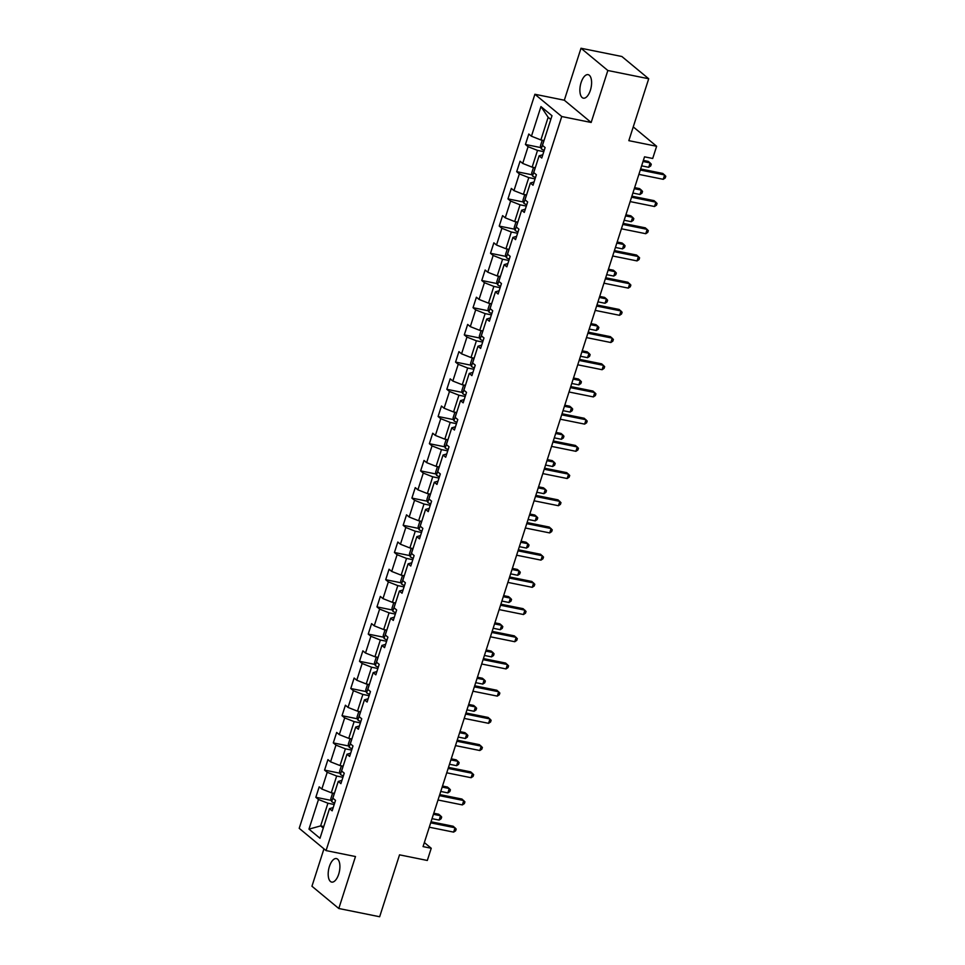 <?xml version="1.0" encoding="UTF-8"?>
<svg xmlns="http://www.w3.org/2000/svg" width="965" height="965" viewBox="0 0 965 965"><rect width="100%" height="100%" fill="white"/><g stroke="black" fill="none" stroke-linecap="round" stroke-linejoin="round"><path stroke-width="1.45" d="M338.691 874.194A11.99 5.476 -78.6 0 0 336.423 858.585A11.99 5.476 -78.6 0 0 329.403 866.486A11.99 5.476 -78.6 0 0 331.671 882.094A11.99 5.476 -78.6 0 0 338.691 874.194M590.387 90.252A11.99 5.476 -78.6 0 0 588.119 74.655A11.99 5.476 -78.6 0 0 581.099 82.556A11.99 5.476 -78.6 0 0 583.367 98.165A11.99 5.476 -78.6 0 0 590.387 90.252M323.951 848.85L311.948 886.244L338.799 908.499L379.655 916.75L399.534 854.845L427.314 860.466L431.234 848.259L424.359 842.566M534.899 94.268L299.21 828.332L326.061 850.587L561.751 116.524L534.899 94.268L564.32 100.215L591.159 122.471L607.841 70.505L581.002 48.25L564.32 100.215M581.002 48.25L621.858 56.501L648.709 78.756L628.83 140.661L656.622 146.27L633.245 126.898M607.841 70.505L648.709 78.756M333.215 807.572L329.511 808.646L332.165 810.841L335.518 800.371L332.877 798.176L338.245 781.445L340.898 783.64L344.252 773.17L341.61 770.975L346.978 754.244L349.632 756.439L352.985 745.969L350.343 743.774L355.711 727.043L358.365 729.238L361.718 718.768L359.077 716.573L364.444 699.842L367.098 702.038L370.451 691.567L367.81 689.372L373.178 672.641L375.831 674.837L379.185 664.366L376.543 662.171L381.911 645.44L384.565 647.636L387.918 637.165L385.276 634.97L390.644 618.239L393.298 620.435L396.651 609.964L394.01 607.769L399.377 591.038L402.031 593.234L405.384 582.764L402.743 580.568L408.111 563.837L410.764 566.033L414.118 555.575L411.476 553.367L416.844 536.637L419.498 538.832L422.851 528.374L420.209 526.178L425.577 509.436L428.231 511.631L431.584 501.173L428.943 498.977L434.31 482.235L436.964 484.43L440.317 473.972L437.676 471.776L443.044 455.034L445.697 457.229L449.051 446.771L446.409 444.576L451.777 427.833L454.431 430.028L457.784 419.57L455.142 417.375L460.51 400.632L463.164 402.827L466.517 392.369L463.876 390.174L469.243 373.431L471.897 375.626L475.25 365.168L472.609 362.973L477.977 346.23L480.63 348.425L483.984 337.967L481.342 335.772L486.71 319.029L489.364 321.224L492.717 310.766L490.075 308.571L495.443 291.828L498.097 294.023L501.45 283.565L498.808 281.37L504.176 264.627L506.83 266.822L510.183 256.364L507.542 254.169L512.91 237.426L515.563 239.622L518.917 229.163L516.275 226.968L521.643 210.225L524.297 212.421L527.65 201.962L525.008 199.767L530.376 183.024L533.03 185.22L536.383 174.762L533.742 172.566L539.109 155.823L541.763 158.019L545.116 147.561L542.475 145.365L551.992 115.728L540.955 106.584L548.156 117.284L540.882 139.949L544.007 140.576M329.511 808.646L319.994 838.283L308.969 829.14L318.486 799.502L315.832 797.295L331.345 800.431M540.955 106.584L531.438 136.222L528.796 134.026L525.43 144.485L528.084 146.68L522.704 163.423L520.063 161.227L516.697 171.686L519.351 173.881L513.971 190.624L511.329 188.428L507.964 198.887L510.618 201.082L505.238 217.825L502.596 215.629L499.231 226.087L501.884 228.283L496.505 245.026L493.863 242.83L490.497 253.288L493.151 255.484L487.771 272.227L485.13 270.031L481.764 280.489L484.418 282.685L479.038 299.427L476.396 297.232L473.031 307.69L475.685 309.886L470.305 326.628L467.663 324.433L464.298 334.891L466.951 337.087L461.572 353.829L458.93 351.634L455.564 362.092L458.218 364.288L452.838 381.03L450.197 378.835L446.831 389.293L449.485 391.488L444.105 408.231L441.463 406.036L438.098 416.494L440.752 418.689L435.372 435.432L432.73 433.237L429.365 443.695L432.018 445.89L426.639 462.633L423.997 460.438L420.631 470.896L423.285 473.091L417.905 489.834L415.264 487.627L411.898 498.097L414.552 500.292L409.172 517.023L406.53 514.827L403.165 525.298L405.819 527.493L400.439 544.224L397.797 542.028L394.432 552.499L397.085 554.694L391.706 571.425L389.064 569.229L385.698 579.7L388.352 581.895L382.972 598.626L380.331 596.43L376.965 606.901L379.619 609.096L374.239 625.827L371.597 623.631L368.232 634.101L370.886 636.297L365.506 653.028L362.864 650.832L359.499 661.302L362.152 663.498L356.773 680.228L354.131 678.033L350.765 688.503L353.419 690.699L348.039 707.429L345.398 705.234L342.032 715.704L344.686 717.9L339.306 734.63L336.664 732.435L333.299 742.905L335.953 745.101L330.573 761.831L327.931 759.636L324.566 770.106L327.219 772.302L321.84 789.032L319.198 786.837L315.832 797.295M656.622 146.27L652.702 158.477L644.524 156.825L423.056 846.607L431.234 848.259M338.245 781.445L341.948 780.371M334.409 793.399L331.284 792.76L336.664 776.017L342.937 777.295M321.84 789.032L331.284 792.76M327.219 772.302L336.664 776.017M346.978 754.244L350.681 753.17M343.142 766.198L340.018 765.559L345.398 748.828L351.67 750.095M330.573 761.831L340.018 765.559M335.953 745.101L345.398 748.828M355.711 727.043L359.414 725.97M351.875 738.997L348.751 738.358L354.131 721.627L360.403 722.894M339.306 734.63L348.751 738.358M344.686 717.9L354.131 721.627M364.444 699.842L368.147 698.769M360.608 711.796L357.484 711.157L362.864 694.426L369.137 695.693M348.039 707.429L357.484 711.157M353.419 690.699L362.864 694.426M373.178 672.641L376.881 671.568M369.342 684.595L366.218 683.956L371.597 667.225L377.87 668.492M356.773 680.228L366.218 683.956M362.152 663.498L371.597 667.225M381.911 645.44L385.614 644.367M378.075 657.394L374.951 656.755L380.331 640.024L386.603 641.291M365.506 653.028L374.951 656.755M370.886 636.297L380.331 640.024M390.644 618.239L394.347 617.166M386.808 630.193L383.684 629.554L389.064 612.823L395.336 614.09M374.239 625.827L383.684 629.554M379.619 609.096L389.064 612.823M399.377 591.038L403.081 589.965M395.541 602.992L392.417 602.353L397.797 585.622L404.07 586.889M382.972 598.626L392.417 602.353M388.352 581.895L397.797 585.622M408.111 563.837L411.814 562.764M404.275 575.791L401.151 575.152L406.53 558.421L412.803 559.688M391.706 571.425L401.151 575.152M397.085 554.694L406.53 558.421M416.844 536.637L420.547 535.563M413.008 548.59L409.884 547.951L415.264 531.22L421.536 532.487M400.439 544.224L409.884 547.951M405.819 527.493L415.264 531.22M425.577 509.436L429.28 508.362M421.741 521.389L418.617 520.75L423.997 504.019L430.269 505.286M409.172 517.023L418.617 520.75M414.552 500.292L423.997 504.019M434.31 482.235L438.014 481.161M430.474 494.189L427.35 493.549L432.73 476.819L439.003 478.085M417.905 489.834L427.35 493.549M423.285 473.091L432.73 476.819M443.044 455.034L446.747 453.96M439.208 466.988L436.084 466.348L441.463 449.618L447.736 450.884M426.639 462.633L436.084 466.348M432.018 445.89L441.463 449.618M451.777 427.833L455.48 426.759M447.941 439.787L444.817 439.159L450.197 422.417L456.469 423.683M435.372 435.432L444.817 439.159M440.752 418.689L450.197 422.417M460.51 400.632L464.213 399.558M456.674 412.586L453.55 411.959L458.93 395.216L465.202 396.482M444.105 408.231L453.55 411.959M449.485 391.488L458.93 395.216M469.243 373.431L472.947 372.357M465.407 385.385L462.283 384.758L467.663 368.015L473.936 369.281M452.838 381.03L462.283 384.758M458.218 364.288L467.663 368.015M477.977 346.23L481.68 345.156M474.141 358.184L471.017 357.557L476.396 340.814L482.669 342.08M461.572 353.829L471.017 357.557M466.951 337.087L476.396 340.814M486.71 319.029L490.413 317.955M482.874 330.983L479.75 330.356L485.13 313.613L491.402 314.88M470.305 326.628L479.75 330.356M475.685 309.886L485.13 313.613M495.443 291.828L499.146 290.755M491.607 303.782L488.483 303.155L493.851 286.412L500.135 287.679M479.038 299.427L488.483 303.155M484.418 282.685L493.851 286.412M504.176 264.627L507.88 263.554M500.34 276.581L497.216 275.954L502.584 259.211L508.869 260.478M487.771 272.227L497.216 275.954M493.151 255.484L502.584 259.211M512.91 237.426L516.613 236.353M509.074 249.38L505.95 248.753L511.317 232.01L517.602 233.277M496.505 245.026L505.95 248.753M501.884 228.283L511.317 232.01M521.643 210.225L525.346 209.152M517.807 222.179L514.683 221.552L520.051 204.809L526.335 206.076M505.238 217.825L514.683 221.552M510.618 201.082L520.051 204.809M530.376 183.024L534.079 181.951M526.54 194.978L523.416 194.351L528.784 177.608L535.068 178.875M513.971 190.624L523.416 194.351M519.351 173.881L528.784 177.608M539.109 155.823L542.812 154.75M535.273 167.777L532.149 167.15L537.517 150.407L543.802 151.674M522.704 163.423L532.149 167.15M528.084 146.68L537.517 150.407M531.438 136.222L540.882 139.949M591.159 122.471L561.751 116.524M338.799 908.499L355.482 856.534L326.061 850.587M550.786 119.455L548.156 117.284M323.77 826.523L320.645 825.895L323.275 828.067M334.204 804.496L327.931 803.218L320.645 825.895L308.969 829.14M318.486 799.502L327.931 803.218M525.43 144.485L540.943 147.621M516.697 171.686L532.21 174.822M507.964 198.887L523.476 202.023M499.231 226.087L514.743 229.224M490.497 253.288L506.01 256.425M481.764 280.489L497.277 283.626M473.031 307.69L488.543 310.827M464.298 334.891L479.81 338.027M455.564 362.092L471.077 365.228M446.831 389.293L462.344 392.429M438.098 416.494L453.61 419.618M429.365 443.695L444.877 446.819M420.631 470.896L436.144 474.02M411.898 498.097L427.411 501.221M403.165 525.298L418.677 528.422M394.432 552.499L409.944 555.623M385.698 579.7L401.211 582.824M376.965 606.901L392.478 610.025M368.232 634.101L383.744 637.226M359.499 661.302L375.011 664.427M350.765 688.503L366.278 691.628M342.032 715.704L357.545 718.828M333.299 742.905L348.811 746.029M324.566 770.106L340.078 773.23M640.29 170.033L664.632 174.954L663.232 179.309L638.89 174.388M640.627 168.959L662.81 173.447L665.79 176.233L665.223 177.982L663.232 179.309M543.078 140.395L542.089 140.661L540.412 145.884L541.305 148.839A4.97 1.049 17.8 0 0 544.236 150.323M641.629 165.847L648.709 167.283L650.108 162.916L648.299 161.42L643.378 160.419M542.812 145.643L543.114 146.017A4.97 1.049 17.8 0 0 543.512 146.222M648.709 167.283L650.712 165.944L651.279 164.207L650.108 162.916L643.028 161.493M631.556 197.234L655.898 202.155L654.499 206.51L630.157 201.589M631.894 196.16L654.077 200.648L657.056 203.434L656.49 205.183L654.499 206.51M622.823 224.435L647.165 229.356L645.766 233.711L621.424 228.789M623.161 223.361L645.344 227.849L648.323 230.635L647.756 232.384L645.766 233.711M534.345 167.596L533.356 167.862L531.679 173.085L532.571 176.04A4.97 1.049 17.8 0 0 535.503 177.512M632.895 193.048L639.976 194.484L641.375 190.117L639.566 188.621L634.644 187.62M534.079 172.844L534.381 173.218A4.97 1.049 17.8 0 0 534.779 173.423M639.976 194.484L641.978 193.145L642.545 191.408L641.375 190.117L634.295 188.694M525.611 194.797L524.622 195.063L522.946 200.286L523.838 203.241A4.97 1.049 17.8 0 0 526.769 204.713M624.162 220.249L631.243 221.685L632.642 217.318L630.833 215.81L625.911 214.821M525.346 200.044L525.648 200.418A4.97 1.049 17.8 0 0 526.046 200.624M631.243 221.685L633.245 220.346L633.812 218.609L632.642 217.318L625.561 215.895M614.09 251.636L638.432 256.557L637.033 260.912L612.691 255.99M614.428 250.562L636.611 255.049L639.59 257.836L639.023 259.585L637.033 260.912M605.357 278.837L629.699 283.758L628.299 288.113L603.957 283.191M605.694 277.763L627.877 282.25L630.857 285.037L630.29 286.786L628.299 288.113M596.623 306.038L620.965 310.959L619.566 315.314L595.224 310.392M596.961 304.964L619.144 309.451L622.123 312.238L621.557 313.987L619.566 315.314M516.878 221.998L515.889 222.264L514.212 227.487L515.105 230.442A4.97 1.049 17.8 0 0 518.036 231.914M615.429 247.45L622.509 248.886L623.909 244.519L622.099 243.011L617.178 242.022M516.613 227.245L516.914 227.619A4.97 1.049 17.8 0 0 517.312 227.824M622.509 248.886L624.512 247.547L625.079 245.81L623.909 244.519L616.828 243.096M508.145 249.199L507.156 249.465L505.479 254.688L506.372 257.631A4.97 1.049 17.8 0 0 509.303 259.115M606.696 274.651L613.776 276.074L615.175 271.72L613.366 270.212L608.445 269.223M507.88 254.446L508.181 254.82A4.97 1.049 17.8 0 0 508.579 255.025M613.776 276.074L615.779 274.748L616.346 273.011L615.175 271.72L608.095 270.284M499.412 276.4L498.423 276.666L496.746 281.889L497.638 284.832A4.97 1.049 17.8 0 0 500.57 286.316M597.962 301.852L605.043 303.275L606.442 298.921L604.633 297.413L599.711 296.424M499.146 281.647L499.448 282.021A4.97 1.049 17.8 0 0 499.846 282.226M605.043 303.275L607.045 301.949L607.612 300.212L606.442 298.921L599.361 297.485M587.89 333.239L612.232 338.148L610.833 342.515L586.491 337.593M588.228 332.165L610.411 336.652L613.39 339.439L612.823 341.188L610.833 342.515M490.678 303.589L489.689 303.854L488.013 309.09L488.905 312.033A4.97 1.049 17.8 0 0 491.836 313.516M589.229 329.053L596.31 330.476L597.709 326.122L595.9 324.614L590.978 323.625M490.413 308.848L490.715 309.222A4.97 1.049 17.8 0 0 491.113 309.427M596.31 330.476L598.312 329.149L598.879 327.412L597.709 326.122L590.628 324.686M579.157 360.44L603.499 365.349L602.1 369.716L577.758 364.794M579.495 359.366L601.678 363.853L604.657 366.64L604.09 368.389L602.1 369.716M481.945 330.79L480.956 331.055L479.279 336.29L480.172 339.234A4.97 1.049 17.8 0 0 483.103 340.717M580.496 356.254L587.576 357.677L588.976 353.323L587.166 351.815L582.245 350.826M481.68 336.049L481.981 336.423A4.97 1.049 17.8 0 0 482.379 336.628M587.576 357.677L589.579 356.35L590.146 354.613L588.976 353.323L581.895 351.887M570.424 387.641L594.766 392.55L593.366 396.917L569.024 391.995M570.761 386.567L592.944 391.054L595.924 393.841L595.357 395.59L593.366 396.917M473.212 357.991L472.235 358.256L470.546 363.491L471.439 366.435A4.97 1.049 17.8 0 0 474.37 367.918M571.763 383.455L578.843 384.878L580.255 380.524L578.433 379.016L573.512 378.027M472.947 363.25L473.248 363.624A4.97 1.049 17.8 0 0 473.646 363.829M578.843 384.878L580.846 383.551L581.413 381.814L580.255 380.524L573.162 379.088M561.69 414.841L586.032 419.751L584.633 424.118L560.291 419.196M562.028 413.768L584.211 418.255L587.19 421.042L586.624 422.791L584.633 424.118M464.479 385.192L463.502 385.457L461.813 390.692L462.705 393.636A4.97 1.049 17.8 0 0 465.637 395.119M563.029 410.656L570.11 412.079L571.521 407.725L569.7 406.217L564.778 405.228M464.213 390.451L464.515 390.813A4.97 1.049 17.8 0 0 464.913 391.03M570.11 412.079L572.112 410.752L572.679 409.015L571.521 407.725L564.428 406.289M552.957 442.042L577.299 446.952L575.9 451.318L551.558 446.397M553.295 440.969L575.478 445.456L578.457 448.243L577.89 449.992L575.9 451.318M455.745 412.393L454.768 412.658L453.08 417.893L453.972 420.837A4.97 1.049 17.8 0 0 456.903 422.32M554.296 437.857L561.377 439.28L562.788 434.925L560.967 433.418L556.045 432.429M455.48 417.652L455.782 418.014A4.97 1.049 17.8 0 0 456.18 418.231M561.377 439.28L563.379 437.953L563.946 436.216L562.788 434.925L555.695 433.49M544.224 469.243L568.566 474.153L567.167 478.519L542.825 473.598M544.562 468.17L566.745 472.657L569.724 475.443L569.157 477.18L567.167 478.519M447.012 439.594L446.035 439.859L444.346 445.094L445.239 448.037A4.97 1.049 17.8 0 0 448.17 449.521M545.563 465.058L552.656 466.481L554.055 462.126L552.233 460.619L547.312 459.63M446.747 444.853L447.048 445.215A4.97 1.049 17.8 0 0 447.446 445.432M552.656 466.481L554.646 465.154L555.213 463.417L554.055 462.126L546.962 460.691M535.491 496.444L559.833 501.354L558.433 505.72L534.091 500.799M535.828 495.371L558.011 499.858L560.991 502.644L560.424 504.381L558.433 505.72M438.279 466.795L437.302 467.06L435.613 472.295L436.506 475.238A4.97 1.049 17.8 0 0 439.437 476.722M536.83 492.259L543.922 493.682L545.322 489.327L543.5 487.82L538.579 486.83M438.014 472.054L438.315 472.416A4.97 1.049 17.8 0 0 438.713 472.633M543.922 493.682L545.913 492.355L546.48 490.606L545.322 489.327L538.229 487.892M526.757 523.645L551.099 528.555L549.7 532.921L525.358 528M527.095 522.572L549.278 527.059L552.257 529.845L551.691 531.582L549.7 532.921M429.546 493.996L428.569 494.261L426.88 499.496L427.772 502.439A4.97 1.049 17.8 0 0 430.704 503.923M528.096 519.46L535.189 520.883L536.588 516.528L534.767 515.02L529.845 514.031M429.28 499.255L429.582 499.617A4.97 1.049 17.8 0 0 429.98 499.834M535.189 520.883L537.179 519.556L537.746 517.807L536.588 516.528L529.495 515.093M518.024 550.846L542.366 555.756L540.967 560.122L516.625 555.201M518.362 549.773L540.545 554.26L543.524 557.046L542.957 558.783L540.967 560.122M420.812 521.197L419.835 521.462L418.147 526.697L419.039 529.64A4.97 1.049 17.8 0 0 421.97 531.124M519.363 546.66L526.456 548.084L527.855 543.729L526.034 542.221L521.112 541.232M420.547 526.456L420.849 526.818A4.97 1.049 17.8 0 0 421.247 527.035M526.456 548.084L528.446 546.757L529.013 545.008L527.855 543.729L520.762 542.294M509.291 578.047L533.633 582.957L532.234 587.323L507.892 582.402M509.629 576.974L531.812 581.461L534.791 584.247L534.224 585.984L532.234 587.323M412.079 548.397L411.102 548.663L409.413 553.898L410.306 556.841A4.97 1.049 17.8 0 0 413.237 558.325M510.63 573.861L517.722 575.285L519.122 570.93L517.3 569.422L512.379 568.433M411.814 553.657L412.115 554.019A4.97 1.049 17.8 0 0 412.513 554.236M517.722 575.285L519.713 573.958L520.28 572.209L519.122 570.93L512.029 569.495M500.558 605.248L524.9 610.157L523.5 614.524L499.158 609.603M500.895 604.174L523.078 608.662L526.058 611.448L525.491 613.185L523.5 614.524M403.346 575.598L402.369 575.864L400.68 581.099L401.573 584.042A4.97 1.049 17.8 0 0 404.504 585.526M501.897 601.062L508.989 602.486L510.389 598.131L508.567 596.623L503.646 595.634M403.081 580.858L403.382 581.22A4.97 1.049 17.8 0 0 403.78 581.437M508.989 602.486L510.98 601.159L511.546 599.41L510.389 598.131L503.296 596.696M491.824 632.449L516.166 637.358L514.767 641.725L490.425 636.803M492.162 631.375L514.345 635.863L517.324 638.649L516.757 640.386L514.767 641.725M394.613 602.799L393.636 603.065L391.947 608.3L392.839 611.243A4.97 1.049 17.8 0 0 395.771 612.727M493.163 628.251L500.256 629.687L501.655 625.332L499.834 623.824L494.912 622.835M394.347 608.059L394.649 608.42A4.97 1.049 17.8 0 0 395.047 608.638M500.256 629.687L502.246 628.36L502.813 626.611L501.655 625.332L494.562 623.897M483.091 659.65L507.433 664.559L506.034 668.926L481.692 664.004M483.429 658.576L505.612 663.051L508.591 665.85L508.024 667.587L506.034 668.926M385.879 630L384.902 630.266L383.214 635.501L384.106 638.444A4.97 1.049 17.8 0 0 387.037 639.928M484.43 655.452L491.523 656.888L492.922 652.533L491.101 651.025L486.179 650.036M385.614 635.26L385.916 635.621A4.97 1.049 17.8 0 0 386.314 635.839M491.523 656.888L493.513 655.561L494.08 653.812L492.922 652.533L485.829 651.098M474.358 686.851L498.7 691.76L497.301 696.115L472.959 691.205M474.696 685.777L496.879 690.252L499.858 693.051L499.303 694.788L497.301 696.115M377.146 657.201L376.169 657.467L374.48 662.702L375.373 665.645A4.97 1.049 17.8 0 0 378.304 667.129M475.697 682.653L482.79 684.089L484.189 679.734L482.367 678.226L477.446 677.237M376.881 662.46L377.182 662.822A4.97 1.049 17.8 0 0 377.58 663.039M482.79 684.089L484.78 682.762L485.347 681.013L484.189 679.734L477.096 678.299M465.625 714.04L489.967 718.961L488.567 723.316L464.225 718.406M465.962 712.978L488.145 717.453L491.125 720.252L490.57 721.989L488.567 723.316M368.413 684.402L367.436 684.668L365.747 689.903L366.64 692.846A4.97 1.049 17.8 0 0 369.571 694.33M466.964 709.854L474.056 711.289L475.456 706.935L473.634 705.427L468.713 704.426M368.147 689.661L368.449 690.023A4.97 1.049 17.8 0 0 368.847 690.24M474.056 711.289L476.047 709.963L476.614 708.214L475.456 706.935L468.363 705.499M456.891 741.241L481.233 746.162L479.834 750.517L455.492 745.607M457.229 740.179L479.412 744.654L482.391 747.453L481.837 749.19L479.834 750.517M359.68 711.603L358.703 711.868L357.014 717.104L357.906 720.047A4.97 1.049 17.8 0 0 360.838 721.53M458.23 737.055L465.323 738.49L466.722 734.136L464.901 732.628L459.979 731.627M359.414 716.862L359.716 717.224A4.97 1.049 17.8 0 0 360.114 717.441M465.323 738.49L467.313 737.163L467.88 735.414L466.722 734.136L459.63 732.7M448.158 768.442L472.5 773.363L471.101 777.718L446.759 772.808M448.496 767.38L470.679 771.855L473.658 774.654L473.103 776.391L471.101 777.718M350.946 738.804L349.969 739.069L348.281 744.304L349.173 747.248A4.97 1.049 17.8 0 0 352.104 748.731M449.497 764.256L456.59 765.691L457.989 761.337L456.168 759.829L451.246 758.828M350.681 744.063L350.983 744.425A4.97 1.049 17.8 0 0 351.381 744.642M456.59 765.691L458.58 764.364L459.147 762.615L457.989 761.337L450.896 759.901M439.425 795.643L463.767 800.564L462.368 804.919L438.026 800.009M439.763 794.581L461.945 799.056L464.925 801.855L464.37 803.592L462.368 804.919M342.213 766.005L341.236 766.27L339.547 771.505L340.44 774.449A4.97 1.049 17.8 0 0 343.371 775.932M440.764 791.457L447.856 792.892L449.256 788.538L447.434 787.03L442.513 786.029M341.948 771.264L342.249 771.626A4.97 1.049 17.8 0 0 342.647 771.843M447.856 792.892L449.847 791.565L450.414 789.816L449.256 788.538L442.163 787.102M430.692 822.843L455.034 827.765L453.634 832.12L429.292 827.21M431.029 821.782L453.212 826.257L456.192 829.056L455.637 830.793L453.634 832.12M333.48 793.206L332.503 793.471L330.814 798.706L331.707 801.65A4.97 1.049 17.8 0 0 334.638 803.133M432.031 818.658L439.123 820.093L440.522 815.739L438.701 814.231L433.78 813.23M333.215 798.465L333.516 798.827A4.97 1.049 17.8 0 0 333.914 799.044M439.123 820.093L441.114 818.766L441.681 817.017L440.522 815.739L433.43 814.303M543.922 140.564L541.281 148.755M535.189 167.765L532.547 175.956M526.456 194.966L523.814 203.157M517.722 222.167L515.081 230.358M508.989 249.368L506.348 257.559M500.256 276.569L497.614 284.759M491.523 303.758L488.881 311.96M482.79 330.959L480.148 339.161M474.056 358.16L471.415 366.362M465.323 385.361L462.681 393.563M456.59 412.562L453.948 420.764M447.856 439.763L445.215 447.965M439.123 466.964L436.482 475.166M430.39 494.164L427.748 502.367M421.657 521.365L419.015 529.568M412.923 548.566L410.282 556.769M404.19 575.767L401.549 583.97M395.457 602.968L392.815 611.171M386.724 630.169L384.082 638.372M377.991 657.37L375.349 665.573M369.257 684.571L366.616 692.774M360.524 711.772L357.882 719.974M351.791 738.973L349.149 747.175M343.058 766.174L340.416 774.376M334.324 793.375L331.683 801.577"/></g></svg>
